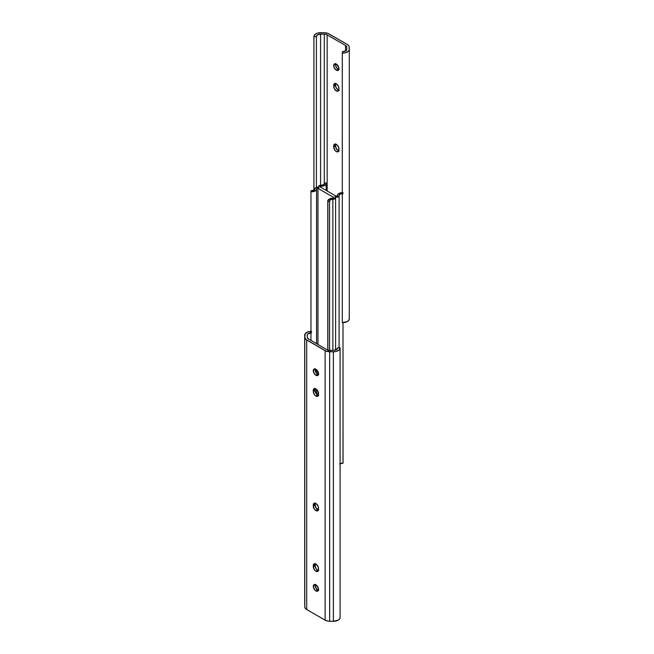 <?xml version="1.0" encoding="UTF-8"?>
<svg xmlns="http://www.w3.org/2000/svg" width="654" height="654" viewBox="0 0 654 654"><rect width="100%" height="100%" fill="white"/><g stroke="black" fill="none" stroke-linecap="round" stroke-linejoin="round"><path stroke-width="0.98" d="M335.657 143.872L335.461 144.91L333.712 145.924A3.711 2.142 60 0 1 334.48 144.223A3.711 2.142 60 0 1 336.336 144.411A3.711 2.142 60 0 1 338.96 148.957L338.519 151.466L336.851 151.785L334.881 150.199L333.712 147.003L334.153 144.493L336.336 144.411L338.519 147.019L338.96 150.036A3.711 2.142 60 0 1 338.192 151.736A3.711 2.142 60 0 1 335.33 150.739A3.711 2.142 60 0 1 333.712 147.003L335.461 145.989L336.63 149.186L339.091 150.886M335.657 83.23L335.461 84.276L333.712 85.282A3.711 2.142 60 0 1 334.48 83.581A3.711 2.142 60 0 1 336.336 83.769A3.711 2.142 60 0 1 338.96 88.315L338.519 90.824L336.851 91.151L334.48 88.952L333.712 86.361L334.153 83.859L336.336 83.769L338.519 86.377L338.96 89.394A3.711 2.142 60 0 1 338.192 91.094A3.711 2.142 60 0 1 335.33 90.097A3.711 2.142 60 0 1 333.712 86.361L335.461 85.355L336.63 88.543L339.091 90.252M336.336 70.158A3.711 2.142 60 0 1 333.908 66.888A3.711 2.142 60 0 1 334.48 63.912A3.711 2.142 60 0 1 336.336 64.092L338.764 67.37L338.764 69.684L337.791 70.493L335.821 69.806L333.908 66.888L334.153 64.182L336.336 64.092A3.711 2.142 60 0 1 338.764 67.37A3.711 2.142 60 0 1 338.192 70.346A3.711 2.142 60 0 1 336.336 70.158L338.085 69.144L336.336 70.158M335.576 63.781A3.711 2.142 -120 0 0 338.085 69.144L339.091 69.496M349.285 318.751L348.778 320.288L347.258 321.572L342.295 322.626L342.295 53.121L344.969 52.892L348.132 51.462L349.171 50.023L349.22 47.104L348.696 45.682L347.29 44.48L327.907 33.387L324.335 32.741L317.975 32.994L315.751 33.869L313.977 35.954L313.92 36.73L316.389 36.649L316.389 187.396L316.389 36.649L313.92 36.73L313.92 190.363L313.92 36.73A6.605 3.81 180 0 1 313.912 36.51A6.605 3.81 180 0 1 320.623 32.7L324.335 32.741A6.605 3.81 180 0 1 328.888 33.853L347.29 44.48A6.605 3.81 180 0 1 349.22 47.104L349.285 49.246A6.605 3.81 180 0 1 349.285 49.312A6.605 3.81 180 0 1 342.295 53.121L342.295 322.626A6.605 3.81 0 0 0 349.285 318.817A6.605 3.81 0 0 0 349.285 318.751L349.285 49.377M335.576 144.101A3.711 2.142 -120 0 0 335.461 144.91L335.461 145.989A3.711 2.142 -120 0 0 338.846 150.845M335.576 83.459A3.711 2.142 -120 0 0 335.461 84.276L335.461 85.355A3.711 2.142 -120 0 0 338.846 90.211M335.657 63.552L335.903 66.536L338.085 69.144A3.711 2.142 -120 0 0 338.846 69.455M342.295 53.121L342.443 51.691L342.295 53.121M346.808 49.271A4.128 2.379 180 0 1 346.808 49.312A4.128 2.379 180 0 1 342.443 51.691L346.089 50.66L346.734 49.761L346.743 47.129L346.808 49.271M345.533 45.486A4.128 2.379 180 0 1 346.743 47.129L345.533 45.486L327.139 34.866L327.139 190.976L327.139 34.866L345.533 45.486L345.533 51.037L345.533 45.486M324.294 34.163A4.128 2.379 180 0 1 327.139 34.866L325.079 34.221L320.583 34.131L320.583 185.27L320.583 34.131L324.294 34.163L324.294 184.207L324.294 34.163M316.389 36.649A4.128 2.379 180 0 1 316.381 36.51A4.128 2.379 180 0 1 320.583 34.131L317.533 34.858L316.389 36.649M333.712 85.282L335.461 84.276L335.461 85.355L333.712 86.361L333.712 85.282M333.712 145.924L335.461 144.91L335.461 145.989L333.712 147.003L333.712 145.924M329.559 201.489A3.107 1.79 180 0 1 329.444 201.007A3.107 1.79 180 0 1 332.87 199.225L332.87 350.356L332.87 199.225L335.363 198.415L335.567 197.565L334.881 196.797A2.477 1.431 180 0 1 335.6 197.802A2.477 1.431 180 0 1 332.87 199.225L330.18 199.854L329.559 201.489L327.875 201.514L327.875 350.053L327.875 201.514A4.758 2.747 180 0 1 327.793 201.007A4.758 2.747 180 0 1 333.041 198.276L329.06 199.143L327.801 200.876L327.875 201.514L329.559 201.489L329.559 350.323L329.559 201.489M333.712 197.467A0.826 0.474 180 0 1 333.041 198.276L333.875 198.007L333.712 197.467L333.712 198.137L333.712 197.467L317.958 188.368L317.958 344.486L317.958 188.368L333.712 197.467M317.958 395.204L317.958 391.223L317.958 395.204M317.958 374.448L317.958 371.554L317.958 374.448M316.552 188.761A0.826 0.474 180 0 1 317.958 188.368L316.552 188.761A4.758 2.747 180 0 1 316.577 189.039A4.758 2.747 180 0 1 310.952 191.736L310.952 340.44L310.952 191.736L315.048 191.058L316.274 190.012L316.552 188.761M310.985 190.772L310.952 191.736L310.985 190.772A3.107 1.79 180 0 0 314.926 189.039A3.107 1.79 180 0 0 314.909 188.859A2.477 1.431 180 0 1 314.893 188.712A2.477 1.431 180 0 1 316.422 187.387A2.477 1.431 180 0 1 319.119 187.698A2.477 1.431 180 0 1 318.4 186.684A2.477 1.431 180 0 1 321.13 185.262L318.637 186.071L318.433 186.93L319.119 187.698L316.307 187.42L315.212 188.009L314.337 190.093L310.985 190.772M324.441 182.997A3.107 1.79 180 0 1 324.556 183.48A3.107 1.79 180 0 1 321.13 185.262L323.82 184.641L324.441 182.997L326.125 182.981A4.758 2.747 180 0 1 326.207 183.48A4.758 2.747 180 0 1 320.959 186.21L320.959 187.412L320.959 186.21L323.125 186.055L325.594 184.829L326.125 182.981L324.441 182.997L324.441 183.962L324.441 182.997M320.288 187.028A0.826 0.474 180 0 1 320.959 186.21L320.125 186.48L320.288 187.028L336.042 196.118L320.288 187.028M343.048 192.75L338.952 193.437L337.726 194.483L337.448 195.734A0.826 0.474 180 0 1 336.042 196.118L337.448 195.734A4.758 2.747 180 0 1 337.423 195.448A4.758 2.747 180 0 1 342.295 192.709M339.663 463.907L343.015 463.228L343.048 462.264L343.015 322.626L343.015 463.228A3.107 1.79 0 0 0 340.088 463.629M342.271 193.658L339.663 194.401L339.091 195.636A2.477 1.431 180 0 1 339.107 195.783A2.477 1.431 180 0 1 337.578 197.107A2.477 1.431 180 0 1 334.881 196.797L337.693 197.075L339.091 195.636A3.107 1.79 180 0 1 339.074 195.448A3.107 1.79 180 0 1 342.295 193.658L343.015 193.723M315.236 388.378L315.04 389.424L313.291 390.438A3.711 2.142 60 0 1 314.059 388.738A3.711 2.142 60 0 1 316.92 389.727A3.711 2.142 60 0 1 318.539 393.471L318.097 395.972L316.43 396.299L314.451 394.705L313.291 391.517L313.732 389.007L315.915 388.917L318.097 391.525L318.539 394.542A3.711 2.142 60 0 1 317.77 396.242A3.711 2.142 60 0 1 315.915 396.062L317.664 395.049A3.711 2.142 -120 0 0 318.424 395.359M315.236 502.918L315.04 503.964L313.291 504.978A3.711 2.142 60 0 1 314.059 503.278A3.711 2.142 60 0 1 316.92 504.275A3.711 2.142 60 0 1 318.539 508.011L318.097 510.512L316.43 510.839L314.451 509.253L313.291 506.057L313.732 503.547L315.915 503.457L318.097 506.065L318.539 509.09A3.711 2.142 60 0 1 317.77 510.79A3.711 2.142 60 0 1 315.915 510.602L317.664 509.589A3.711 2.142 -120 0 0 318.424 509.899M315.236 563.56L315.04 564.606L313.291 565.62A3.711 2.142 60 0 1 314.059 563.92A3.711 2.142 60 0 1 316.92 564.909A3.711 2.142 60 0 1 318.539 568.645L318.097 571.155L316.43 571.482L314.451 569.887L313.291 566.691L313.732 564.189L315.915 564.1L318.097 566.707L318.539 569.724A3.711 2.142 60 0 1 317.77 571.424A3.711 2.142 60 0 1 315.915 571.244L317.664 570.231A3.711 2.142 -120 0 0 318.424 570.541M315.154 368.938A3.711 2.142 -120 0 0 317.664 374.301L315.915 375.306A3.711 2.142 60 0 1 313.487 372.036A3.711 2.142 60 0 1 314.059 369.06A3.711 2.142 60 0 1 315.915 369.248L318.343 372.518L318.343 374.84L317.37 375.641L315.4 374.955L313.487 372.036L313.732 369.33L315.915 369.248A3.711 2.142 60 0 1 318.343 372.518A3.711 2.142 60 0 1 317.77 375.494A3.711 2.142 60 0 1 315.915 375.306L317.664 374.301L318.67 374.652M315.154 584.545A3.711 2.142 -120 0 0 317.664 589.908L315.915 590.914A3.711 2.142 60 0 1 313.487 587.644A3.711 2.142 60 0 1 314.059 584.668A3.711 2.142 60 0 1 315.915 584.856L318.343 588.126L318.343 590.448L317.37 591.249L315.4 590.562L313.487 587.644L313.732 584.938L315.915 584.856A3.711 2.142 60 0 1 318.343 588.126A3.711 2.142 60 0 1 317.77 591.102A3.711 2.142 60 0 1 315.915 590.914L317.664 589.908L318.67 590.251M304.715 604.623A6.605 3.81 0 0 0 304.715 604.688A6.605 3.81 0 0 0 304.715 604.754L304.715 335.249A6.605 3.81 180 0 1 304.715 335.183A6.605 3.81 180 0 1 310.952 331.374M304.715 604.754L304.78 337.382L304.78 606.896A6.605 3.81 0 0 0 306.71 609.52L306.71 340.015A6.605 3.81 180 0 1 304.78 337.382L304.78 606.896L305.304 608.318L306.71 609.52L325.112 620.147L325.112 350.642L306.71 340.015L306.71 609.52L325.112 620.147A6.605 3.81 0 0 0 329.665 621.259L329.665 351.754A6.605 3.81 180 0 1 325.112 350.642L325.112 620.147L328.406 621.177L333.377 621.3L333.377 351.795L329.665 351.754L329.665 621.259L333.377 621.3A6.605 3.81 0 0 0 340.088 617.49A6.605 3.81 0 0 0 340.08 617.27L339.688 618.807L338.249 620.131L333.377 621.3L333.377 351.795L326.093 351.1L305.909 339.451L304.78 337.382L305.222 333.712L307.813 331.946L311.705 331.374M340.08 347.756A6.605 3.81 180 0 1 340.088 347.977A6.605 3.81 180 0 1 333.377 351.795L336.025 351.5L339.083 350.004L340.08 347.756L337.611 347.838A4.128 2.379 180 0 1 337.619 347.977A4.128 2.379 180 0 1 333.417 350.364L336.467 349.628L337.611 347.838L340.08 347.756M329.706 350.323L333.417 350.364L329.706 350.323A4.128 2.379 180 0 1 326.861 349.628L329.706 350.323M308.467 339.001L326.861 349.628L308.467 339.001A4.128 2.379 180 0 1 307.257 337.358L308.467 339.001M315.154 388.607A3.711 2.142 -120 0 0 315.04 389.424L315.808 393.095L318.67 395.4M315.154 503.155A3.711 2.142 -120 0 0 315.04 503.964L315.808 507.635L318.67 509.94M315.154 563.789A3.711 2.142 -120 0 0 315.04 564.606L315.808 568.269L317.149 569.879L318.67 570.582M315.236 368.709L315.481 371.693L317.664 374.301A3.711 2.142 -120 0 0 318.424 374.611M315.236 584.316L315.481 587.3L317.664 589.908A3.711 2.142 -120 0 0 318.424 590.219M311.557 332.804L307.911 333.834L307.266 334.734L307.257 337.358L307.192 335.224A4.128 2.379 180 0 1 307.192 335.183A4.128 2.379 180 0 1 310.952 332.804M317.664 570.231L315.915 571.244A3.711 2.142 60 0 1 313.291 566.691L315.04 565.685A3.711 2.142 -120 0 0 317.664 570.231M315.04 565.685L313.291 566.691L313.291 565.62L315.04 564.606L315.04 565.685M317.664 509.589L315.915 510.602A3.711 2.142 60 0 1 313.291 506.057L315.04 505.043A3.711 2.142 -120 0 0 317.664 509.589M315.04 505.043L313.291 506.057L313.291 504.978L315.04 503.964L315.04 505.043M317.664 395.049L315.915 396.062A3.711 2.142 60 0 1 313.291 391.517L315.04 390.503A3.711 2.142 -120 0 0 317.664 395.049M315.04 390.503L313.291 391.517L313.291 390.438L315.04 389.424L315.04 390.503M313.912 190.371L313.912 36.526M349.285 318.817L349.285 49.312M327.793 350.029L327.793 201.007M316.577 394.149L316.577 389.4M316.577 373.401L316.577 369.731M316.577 343.685L316.577 189.039M326.207 190.437L326.207 183.496M339.107 347.789L339.107 195.783M335.6 350.029L335.6 197.819M304.715 335.183L304.715 604.688M340.088 347.977L340.088 617.49"/></g></svg>
